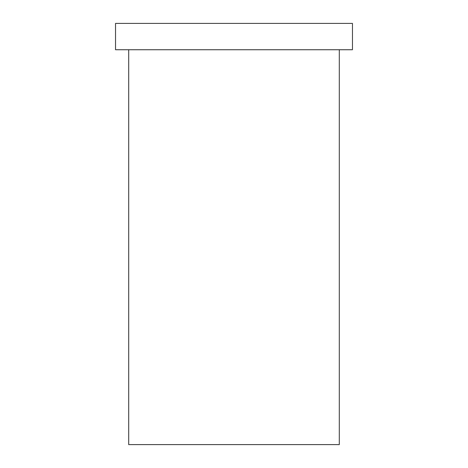 <?xml version="1.0" encoding="UTF-8"?>
<svg xmlns="http://www.w3.org/2000/svg" width="468" height="468" viewBox="0 0 468 468"><rect width="100%" height="100%" fill="white"/><g stroke="black" fill="none" stroke-linecap="round" stroke-linejoin="round"><path stroke-width="0.7" d="M339.3 49.725L339.3 444.6L128.7 444.6L128.7 49.725M352.462 23.4L115.537 23.4L115.537 49.725L352.462 49.725L352.462 23.4"/></g></svg>
